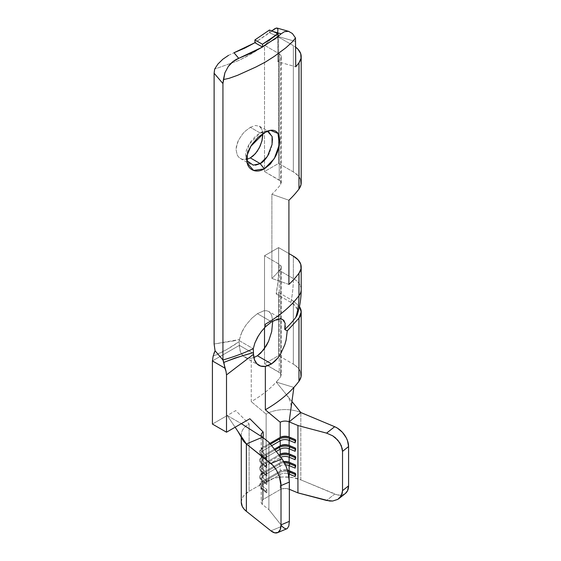 <?xml version="1.0" encoding="UTF-8"?>
<svg xmlns="http://www.w3.org/2000/svg" width="561" height="561" viewBox="0 0 561 561"><rect width="100%" height="100%" fill="white"/><g stroke="black" fill="none" stroke-linecap="round" stroke-linejoin="round"><path stroke-width="0.42" stroke-dasharray="2.81 2.1" d="M264.42 132.641L260.241 132.999L264.42 132.641M255.43 165.193L250.192 164.156C246.952 161.652 245.452 158.672 245.704 155.215C245.459 152.052 246.952 147.816 250.185 142.529C254.056 137.459 257.401 134.289 260.213 133.013L264.483 131.295L267.38 131.197M245.942 157.816L248.916 144.542L260.213 133.013L250.325 127.305L245.073 131.302L242.625 133.932L238.6 140.04L237.219 143.3L236.069 149.654L237.219 155.011L238.6 157.045L240.431 158.518L242.618 159.366L246.791 159.303L242.618 159.366L240.431 158.518L238.6 157.045L237.219 155.011L236.069 149.654L236.356 146.547L238.6 140.04L242.625 133.932L245.073 131.302L250.325 127.305L260.297 133.062M262.807 134.563L262.169 129.998L260.283 126.87M272.457 140.082C272.744 143.104 271.629 147.55 269.119 153.419M260.213 133.013C263.137 131.085 266.103 130.685 269.105 131.814L272.134 136.618M271.531 321.811L257.415 313.662L263.712 310.836L266.37 310.689L268.614 311.411L270.409 313.017L271.699 315.45L272.716 321.088L271.699 315.45L270.409 313.017L268.614 311.411L266.37 310.689L263.712 310.836L257.415 313.662L271.531 321.811L281.068 318.943M241.945 331.93L239.133 340.569L253.27 348.732L239.133 340.569L239.161 341.6L240.374 335.744L243.944 328.206L241.945 331.93M246.293 324.644L243.944 328.206L246.293 324.644L251.693 318.346L246.293 324.644M257.415 313.662L251.693 318.346L257.415 313.662M258.558 335.555L261.209 331.698M301.194 289.511A26.809 15.477 0 0 0 293.347 278.565L293.347 256.118L293.347 278.565L278.607 270.058L278.607 247.604L288.915 253.558L278.607 247.604L278.607 270.058L277.997 281.72L276.173 293.908L278.607 292.505L293.347 301.019L293.347 364.159L278.607 355.646L278.607 292.505L278.607 355.646L264.512 363.78L280.465 373.247L281.145 374.362L280.696 376.683L280.696 268.642A140.229 80.959 180 0 1 271.889 278.445L271.889 194.26A140.229 80.959 0 0 0 280.696 184.457L280.696 58.176A140.229 80.959 180 0 1 277.863 61.703L277.597 32.748L265.949 43.982L259.014 49.165L251.335 53.905L238.6 60.539L214.646 69.094L238.6 60.539L247.24 56.219L259.014 49.165L265.949 43.982L277.597 32.748L277.954 29.502L277.064 28.05M254.329 357.385L251.251 358.227L251.251 401.648A140.229 80.959 0 0 0 276.229 382.055A140.229 80.959 0 0 0 280.696 376.683A140.229 80.959 180 0 1 276.229 382.055L293.88 387.413L276.229 382.055L291.93 401.501L276.229 382.055A140.229 80.959 0 0 1 251.251 401.648L251.251 358.227L253.874 357.56M233.327 340.969L239.295 339.531L214.12 344.012L233.327 340.969M250.325 127.305L255.325 125.496L259.343 126.176L261.917 129.318L262.793 133.749M239.393 345.352A25.778 14.881 120 0 0 243.004 355.849A25.778 14.881 120 0 0 244.729 357.154A25.778 14.881 120 0 0 251.251 358.227L246.44 357.904L242.647 355.478L240.227 351.165L239.393 345.352L212.416 360.926L239.393 345.352L239.161 341.6L239.393 345.352L252.541 352.946L239.393 345.352M253.46 353.472L252.541 352.946L253.46 353.472M269.476 32.819L271.566 31.086L273.088 31.521L271.566 31.086L254.918 42.713L269.476 32.819L269.476 30.014L269.476 32.819L275.802 35.462L269.476 32.819M278.109 36.423L275.802 35.462L278.109 36.423M263.207 464.059L278.971 454.957L262.239 464.62L262.239 465.742A8.247 4.761 0 0 0 259.82 469.108A8.247 4.761 0 0 0 261.391 471.906A8.247 4.761 180 0 1 262.239 465.742L263.207 467.425A6.872 3.969 0 0 0 262.506 472.558L261.391 471.906L261.391 470.784A8.247 4.761 180 0 1 259.82 467.986A8.247 4.761 180 0 1 262.239 464.62L262.239 464.62A8.247 4.761 0 0 0 261.391 470.784L265.767 474.262L265.767 475.384L261.391 471.906L266.882 476.044L262.506 472.558A6.872 3.969 180 0 1 261.195 470.23A6.872 3.969 180 0 1 263.207 467.425L263.207 472.474L263.207 467.425L280.22 457.601L280.22 462.657L263.207 472.474A6.872 3.969 0 0 0 261.195 475.279A6.872 3.969 0 0 0 262.506 477.614L262.506 472.558L261.391 471.906L261.391 470.784L262.506 469.192L266.882 472.678L265.767 474.262L261.391 470.784L262.506 469.192A6.872 3.969 180 0 1 263.207 464.059L263.207 459.003L263.207 464.059L262.239 464.62L278.971 454.957L263.207 464.059A6.872 3.969 0 0 0 261.195 466.864A6.872 3.969 0 0 0 262.506 469.192L262.506 464.143L261.391 463.484L261.391 462.362L262.506 460.777L266.882 464.256L265.767 465.847L261.391 462.362L262.506 460.777A6.872 3.969 180 0 1 263.207 455.637L263.207 450.588L263.207 455.637L262.239 456.198L274.385 449.186L263.207 455.637A6.872 3.969 0 0 0 261.195 458.442A6.872 3.969 0 0 0 262.506 460.777L262.506 455.721L261.391 455.069L261.391 453.947L262.506 452.355L266.882 455.841L265.767 457.425L261.391 453.947L262.506 452.355A6.872 3.969 180 0 1 263.207 447.222L263.207 437.762L263.207 447.222L262.239 447.783L269.799 443.421L263.207 447.222A6.872 3.969 0 0 0 261.195 450.027A6.872 3.969 0 0 0 262.506 452.355L262.506 437.201L262.506 452.355L266.882 455.841L266.882 459.207L262.506 455.721L262.506 460.777L266.882 464.256L266.882 467.622L262.506 464.143L262.506 469.192L266.882 472.678L266.882 476.044L262.506 472.558L262.506 477.614L266.882 481.093L266.882 484.459L262.506 480.98L262.506 486.029L266.882 489.515L266.882 492.881L262.506 489.402L262.506 504.556L261.454 503.301L261.216 501.913L261.826 500.559L263.207 499.416L280.22 489.592L284.539 488.442L289.364 489.29L289.118 478.14L289.118 489.192A6.872 3.969 0 0 0 280.22 489.592L280.22 474.438L280.22 489.592L263.207 499.416L263.207 484.262L280.22 474.438A6.872 3.969 180 0 1 288.375 473.765A6.872 3.969 0 0 0 280.22 474.438L279.252 472.755L262.239 482.579L263.207 484.262L263.207 499.416A6.872 3.969 0 0 0 261.195 502.221A6.872 3.969 0 0 0 262.506 504.556L268.901 509.64L268.901 442.292L268.901 509.64L282.057 526.19L270.928 530.853L282.057 526.19L284.855 528.644L287.225 528.588L286.117 528.939M282.057 526.19L268.901 509.64L262.506 504.556L262.506 489.402L261.391 488.743L261.391 487.621A8.247 4.761 180 0 1 259.82 484.823A8.247 4.761 180 0 1 262.239 481.457L280.22 471.072A6.872 3.969 180 0 1 287.442 470.153A6.872 3.969 0 0 0 280.22 471.072L263.207 480.896L263.207 475.847L280.22 466.023L280.22 471.072L263.207 480.896A6.872 3.969 0 0 0 261.195 483.701A6.872 3.969 0 0 0 262.506 486.029L262.506 480.98A6.872 3.969 180 0 1 261.195 478.652A6.872 3.969 180 0 1 263.207 475.847L263.207 480.896L262.239 481.457A8.247 4.761 0 0 0 261.391 487.621L262.506 486.029L266.882 489.515L265.767 491.099L261.391 487.621L265.767 491.099L265.767 492.221L266.882 492.881L262.506 489.402A6.872 3.969 180 0 1 261.195 487.067A6.872 3.969 180 0 1 263.207 484.262A6.872 3.969 0 0 0 262.506 489.402L265.767 492.221L261.391 488.743L261.391 487.621L262.506 486.029A6.872 3.969 180 0 1 263.207 480.896L262.239 481.457L262.239 482.579A8.247 4.761 0 0 0 259.82 485.945A8.247 4.761 0 0 0 261.391 488.743A8.247 4.761 180 0 1 262.239 482.579L263.207 484.262L280.22 474.438L279.252 472.755L279.252 471.633L280.22 471.072L280.22 466.023A6.872 3.969 180 0 1 285.521 464.866A6.872 3.969 0 0 0 280.22 466.023L279.252 464.34L262.239 474.157L263.207 475.847A6.872 3.969 0 0 0 262.506 480.98L266.882 484.459L261.391 480.321L261.391 479.199L262.506 477.614L266.882 481.093L265.767 482.684L261.391 479.199L265.767 482.684L265.767 483.806L261.391 480.321A8.247 4.761 180 0 1 262.239 474.157A8.247 4.761 0 0 0 259.82 477.53A8.247 4.761 0 0 0 261.391 480.321L261.391 479.199L262.506 477.614A6.872 3.969 180 0 1 263.207 472.474L262.239 473.035A8.247 4.761 0 0 0 261.391 479.199A8.247 4.761 180 0 1 259.82 476.408A8.247 4.761 180 0 1 262.239 473.035L262.239 474.157L263.207 475.847L280.22 466.023L279.252 464.34L279.252 463.218L280.22 462.657L280.22 457.601A6.872 3.969 180 0 1 280.823 457.292A6.872 3.969 0 0 0 280.22 457.601L279.252 455.918L262.239 465.742L263.207 467.425L280.22 457.601L279.252 455.918A8.247 4.761 180 0 1 279.588 455.735A8.247 4.761 0 0 0 279.252 455.918L262.239 465.742L262.239 464.62M283.866 461.556A6.872 3.969 0 0 0 280.22 462.657L262.239 473.035L279.252 463.218L262.239 473.035L262.239 474.157L279.252 464.34A8.247 4.761 180 0 1 284.616 462.951A8.247 4.761 0 0 0 279.252 464.34L279.252 463.218L280.22 462.657A6.872 3.969 180 0 1 283.866 461.556M263.207 459.003L276.215 451.5L263.207 459.003A6.872 3.969 0 0 0 262.506 464.143A6.872 3.969 180 0 1 261.195 461.815A6.872 3.969 180 0 1 263.207 459.003L262.239 457.32A8.247 4.761 0 0 0 259.82 460.693A8.247 4.761 0 0 0 261.391 463.484L266.882 467.622L261.391 463.484A8.247 4.761 180 0 1 262.239 457.32L263.207 459.003M263.207 450.588L271.629 445.729L263.207 450.588A6.872 3.969 0 0 0 262.506 455.721A6.872 3.969 180 0 1 261.195 453.393A6.872 3.969 180 0 1 263.207 450.588L262.239 448.905A8.247 4.761 0 0 0 259.82 452.271A8.247 4.761 0 0 0 261.391 455.069L266.882 459.207L261.391 455.069A8.247 4.761 180 0 1 262.239 448.905L263.207 450.588M300.724 372.216L298.087 367.862L293.347 364.159L278.607 355.646L264.512 363.78L264.512 348.612L264.512 363.78L279.252 372.294L279.252 264.252L264.512 255.746L278.607 247.604L264.512 255.746L264.512 327.792L264.512 255.746L279.252 264.252A6.872 3.969 180 0 1 281.264 267.057A6.872 3.969 180 0 1 280.696 268.642L281.145 266.321L279.252 264.252L279.252 372.294A6.872 3.969 0 0 1 281.264 375.099L281.264 267.057M277.597 32.748L277.863 36.444L295.738 41.535L277.863 36.444L277.863 61.703L295.738 66.794L277.863 61.703A140.229 80.959 0 0 0 280.696 58.176L280.696 184.457A140.229 80.959 180 0 1 271.889 194.26L288.915 200.242L271.889 194.26L271.889 278.445A140.229 80.959 0 0 0 280.696 268.642L280.696 376.683A6.872 3.969 0 0 0 281.264 375.099M241.433 436.619A26.809 15.477 180 0 1 241.265 434.873A26.809 15.477 180 0 1 249.112 423.927L235.746 410.596L227.24 415.512L235.122 427.237L227.24 415.512L241.335 423.646L227.24 415.512L212.416 424.067L235.746 410.596L249.112 423.927L249.112 491.282L266.124 481.457L266.124 414.109L251.251 401.648L266.124 414.109A26.809 15.477 180 0 1 300.822 412.524A26.809 15.477 0 0 0 266.124 414.109L266.124 481.457L273.852 478.344L278.305 477.425L282.968 476.969L292.344 477.502L300.822 479.872L337.385 494.921L342.399 494.921L345.331 493.498M288.915 284.427L271.889 278.445L288.915 284.427M301.194 375.099A26.809 15.477 0 0 0 293.347 364.159L293.347 301.019L299.448 306.474M300.724 179.983L298.087 175.635L293.347 171.925L278.607 163.419L264.512 171.554L280.465 181.021L281.145 182.136L280.696 184.457A6.872 3.969 0 0 0 281.264 182.872A6.872 3.969 0 0 0 279.252 180.067L279.252 53.786L264.512 45.273L278.607 37.138L293.347 45.644A26.809 15.477 180 0 1 295.738 47.229L293.347 45.644L293.347 171.925L293.347 45.644L278.607 37.138L278.607 163.419L278.607 37.138L264.512 45.273L264.512 171.554L264.512 45.273L279.252 53.786A6.872 3.969 180 0 1 281.264 56.591A6.872 3.969 180 0 1 280.696 58.176L281.145 55.855L279.252 53.786L279.252 180.067L264.512 171.554L278.607 163.419L293.347 171.925A26.809 15.477 0 0 1 301.194 182.872M281.131 33.814L284.476 31.675M228.516 55.357L233.993 52.755L228.516 55.357L222.794 59.263M217.906 64.066L214.646 69.094M243.004 355.849L242.647 355.478M241.265 502.165L242.135 498.308L243.726 495.742L249.112 491.282L249.112 423.927A26.809 15.477 0 0 0 242.317 439.172M345.373 493.47A17.188 11.36 -128.5 0 1 334.672 494.052L326.6 500.475L334.672 494.052L300.822 479.872L300.822 412.524L300.822 479.872A26.809 15.477 0 0 0 266.124 481.457L249.112 491.282A26.809 15.477 0 0 0 241.265 502.221M337.862 499.353L332.694 501.022M261.391 453.947L265.767 457.425L265.767 458.547L261.391 455.069L261.391 453.947A8.247 4.761 180 0 1 259.82 451.149A8.247 4.761 180 0 1 262.239 447.783L262.239 447.783A8.247 4.761 0 0 0 261.391 453.947M263.207 447.222L262.239 447.783L262.239 448.905L270.409 444.186L262.239 448.905L262.239 447.783L269.799 443.421L262.239 447.783M295.956 441.121L295.149 440.785L295.956 441.121L295.149 442.888L295.956 439.999L295.956 441.121M295.149 439.663L295.956 439.999L295.149 439.663M295.149 439.515L295.956 439.999L295.149 439.515M265.767 458.547L265.767 457.425L266.882 455.841L266.882 459.207L265.767 458.547M261.391 462.362L265.767 465.847L265.767 466.969L261.391 463.484L261.391 462.362A8.247 4.761 180 0 1 259.82 459.564A8.247 4.761 180 0 1 262.239 456.198L262.239 456.198A8.247 4.761 0 0 0 261.391 462.362M263.207 455.637L262.239 456.198L262.239 457.32L274.995 449.957L262.239 457.32L262.239 456.198L274.385 449.186L262.239 456.198M295.956 449.536L295.149 449.2L295.956 449.536L295.149 451.303L295.956 448.414L295.956 449.536M295.149 448.078L295.956 448.414L295.149 448.078M295.149 447.937L295.956 448.414L295.149 447.937M265.767 466.969L265.767 465.847L266.882 464.256L266.882 467.622L265.767 466.969M295.956 457.958L295.149 457.622L295.956 457.958L295.149 459.725L295.956 456.836L295.956 457.958M295.149 456.5L295.956 456.836L295.149 456.5M295.149 456.352L295.956 456.836L295.149 456.352M265.767 475.384L265.767 474.262L266.882 472.678L266.882 476.044L265.767 475.384M284.041 461.857A8.247 4.761 0 0 0 279.252 463.218A8.247 4.761 180 0 1 284.041 461.857M295.956 466.373L295.149 466.037L295.956 466.373L295.149 468.14L295.956 465.251L295.956 466.373M295.149 464.915L295.956 465.251L295.149 464.915M295.149 464.774L295.956 465.251L295.149 464.774M265.767 483.806L265.767 482.684L266.882 481.093L266.882 484.459L265.767 483.806M279.252 471.633L262.239 481.457L262.239 482.579L279.252 472.755A8.247 4.761 180 0 1 287.863 471.64A8.247 4.761 0 0 0 279.252 472.755L279.252 471.633A8.247 4.761 180 0 1 287.527 470.455A8.247 4.761 0 0 0 279.252 471.633M295.956 474.795L295.149 474.459L295.956 474.795L295.149 476.562L295.956 473.673L295.956 474.795M295.149 473.337L295.956 473.673L295.149 473.337M295.149 473.189L295.956 473.673L295.149 473.189M265.767 492.221L265.767 491.099L266.882 489.515L266.882 492.881L265.767 492.221M213.131 356.2L226.441 349.72L239.161 341.6C230.627 347.694 221.946 352.56 213.131 356.2L213.881 353.507M284.287 321.067L285.149 323.276L285.311 326.109M297.414 314.279L297.351 309.441L295.051 305.654L290.914 302.421L276.173 293.908L278.607 292.505L293.347 301.019L299.455 306.446M297.407 314.293A23.373 13.492 0 0 0 290.914 302.421A111.702 64.487 120 0 0 293.347 278.565A26.809 15.477 180 0 1 301.194 289.434M290.914 302.421L276.173 293.908A111.702 64.487 120 0 0 278.607 270.058L293.347 278.565A111.702 64.487 -60 0 1 290.914 302.421M269.224 130.58L265.03 131.218M259.336 126.176L269.105 131.814M282.681 319.532L268.621 311.418M244.729 357.154L258.824 365.295M261.195 487.067L261.195 502.221M261.195 483.701L261.195 478.652M261.195 475.279L261.195 470.23M261.195 466.864L261.195 461.815M261.195 458.442L261.195 453.393M261.195 450.027L261.195 434.873M301.194 312.631L301.194 311.958M281.264 182.872L281.264 56.591M250.185 164.149L247.057 162.339M247.029 162.325L240.431 158.518M246.062 158.3L246.987 162.052M286.299 394.53C290.198 399.713 291.713 404.663 290.843 409.383M241.265 434.873L241.265 437.18M259.82 451.149L259.82 452.271M259.82 459.564L259.82 460.693M259.82 467.986L259.82 469.108M263.207 472.474L262.239 473.035M259.82 476.408L259.82 477.53M263.207 480.896L262.239 481.457M259.82 484.823L259.82 485.945"/><path stroke-width="0.84" d="M260.171 163.623L264.336 168.889L274.28 158.672L279.378 144.563L278.004 133.455L270.479 130.313L264.42 132.641C268.866 130.089 272.506 129.542 275.332 130.994C278.235 132.487 279.673 135.762 279.63 140.811C279.651 145.846 278.2 151.204 275.276 156.877L270.381 164.001L264.336 168.889C259.827 171.393 255.802 171.715 252.275 169.857C248.635 167.928 246.805 164.422 246.791 159.352C246.826 154.352 248.677 149.233 252.345 143.981L258.053 137.333L264.42 132.641L250.879 146.246L247.289 154.857L247.177 163.055L253.6 170.439L264.336 168.889L260.171 163.623M267.38 131.197L272.085 136.393L272.078 144.422L267.394 156.477L260.213 163.602L250.325 157.893L253.228 155.825L257.141 151.442L260.192 145.993L262.134 140.117L262.807 134.563M269.119 153.419C266.103 158.826 263.137 162.22 260.213 163.602L255.43 165.193M272.134 136.618L272.457 140.124M281.068 318.943L282.744 319.567L285.149 323.276L284.75 329.447L287.239 330.885L286.145 339.952L284.799 344.742L280.633 353.921L277.905 357.925L271.538 363.914L257.415 355.758L263.691 349.727L268.607 341.221L271.692 331.635L272.716 321.088L271.692 331.635L268.607 341.221L266.363 345.688L260.683 353.128L257.415 355.758L253.874 357.56L257.415 355.758L271.538 363.914L268.424 365.527L265.346 366.368L265.346 409.789A160.158 92.467 0 0 0 293.88 387.413A160.158 92.467 0 0 0 298.971 381.27L298.971 318.129L287.239 330.885L286.145 339.952L284.799 344.742L280.633 353.921L277.905 357.925L274.834 361.305L271.538 363.914L265.346 366.368A25.778 14.881 -60 0 1 258.824 365.295A25.778 14.881 -60 0 1 253.502 354.286L253.27 348.732L254.897 342.932L258.558 335.555M281.131 33.814L278.109 36.423L281.131 33.814L273.088 31.521L281.131 33.814L284.476 31.675L288.564 31.332L292.393 33.527L295.493 37.959L295.738 66.794A160.158 92.467 180 0 0 298.971 62.762L301.033 58.309L300.724 53.702L298.087 49.354L295.738 47.229A26.809 15.477 180 0 1 301.194 56.591A26.809 15.477 180 0 1 298.971 62.762L298.971 189.043A160.158 92.467 0 0 1 288.915 200.242L288.915 284.427A160.158 92.467 180 0 0 298.971 273.228L298.971 295.682L298.971 273.228L301.033 268.775L300.724 264.175L298.087 259.82L293.347 256.118L288.915 253.558L293.347 256.118A26.809 15.477 180 0 1 301.194 267.057A26.809 15.477 180 0 1 298.971 273.228A160.158 92.467 180 0 1 288.915 284.427L288.915 200.242A160.158 92.467 0 0 0 298.971 189.043L298.971 62.762A160.158 92.467 180 0 1 295.738 66.794L295.493 37.959L292.484 41.738L285.822 47.853L274.224 56.423L265.423 62.047L255.879 67.032L237.569 75.307L229.19 78.295L223.425 79.571L222.934 83.568L222.934 359.987L215.059 350.765L214.12 344.012L214.12 73.246L222.934 83.568L222.934 359.987C233.776 356.887 243.888 353.142 253.27 348.732L254.897 342.932L257.618 337.14L261.209 331.698L265.346 326.923L265.346 324.195A111.702 64.487 60 0 1 265.311 326.909L271.531 321.811L277.933 318.999L280.591 318.865L282.744 319.567L284.287 321.067M261.209 331.698L265.346 326.923L265.346 324.195A160.158 92.467 0 0 0 298.971 295.682A26.809 15.477 0 0 0 301.194 289.511C301.187 298.066 299.911 306.355 297.379 314.384M228.516 55.357L222.794 59.263L217.906 64.066L214.646 69.094L214.12 73.246L214.12 344.012L215.059 350.765L213.131 356.2L212.416 360.926L224.87 368.121L226.027 371.333L226.511 374.902L253.502 354.286L254.484 359.776L256.945 363.83L260.669 366.088L265.346 366.368L265.346 409.789L280.22 422.244L280.22 437.398L269.799 443.421L280.22 437.398L280.22 422.244A6.872 3.969 180 0 1 289.118 421.837L289.118 436.991A6.872 3.969 0 0 0 280.22 437.398L269.799 443.421L280.22 437.398A6.872 3.969 180 0 1 289.118 436.991L289.118 421.837L293.88 387.413A160.158 92.467 0 0 0 298.971 381.27L301.033 376.817L300.724 372.216M247.674 159.065L250.325 157.893L247.674 159.065M262.793 133.749L261.917 141.035L259.329 147.809L255.311 153.756L250.325 157.893L260.213 163.602L253.221 165.165L246.875 160.6M242.317 439.172A26.809 15.477 0 0 0 246.37 443.961L272.898 465.342L276.538 470.328L279.322 476.415L281.019 485.567L289.364 482.067L288.137 472.727L286.117 466.317L282.057 458.842L268.901 442.292L262.506 437.201A6.872 3.969 180 0 1 261.195 434.873A6.872 3.969 180 0 1 263.207 432.068L249.841 418.737L226.511 432.208L226.511 374.902L226.511 432.208L241.335 423.646L262.506 437.201A6.872 3.969 180 0 1 263.207 432.068L263.207 437.762L263.207 432.068L249.841 418.737L241.335 423.646L262.506 437.201L268.901 442.292L282.057 458.842L270.928 463.505L246.37 443.961L262.506 437.201L246.37 443.961L235.122 427.237L246.37 443.961A26.809 15.477 180 0 1 241.433 436.619M288.375 473.765A6.872 3.969 180 0 1 289.118 474.038L289.118 478.14L289.118 474.038L295.149 476.562L295.149 473.189L289.118 470.665A6.872 3.969 0 0 0 287.442 470.153A6.872 3.969 180 0 1 289.118 470.665L289.118 465.616L289.118 470.665L289.925 471.149A8.247 4.761 0 0 0 287.527 470.455A8.247 4.761 180 0 1 289.925 471.149L289.118 474.038A6.872 3.969 0 0 0 288.375 473.765M285.521 464.866A6.872 3.969 180 0 1 289.118 465.616L295.149 468.14L295.149 464.774L289.118 462.25A6.872 3.969 0 0 0 283.866 461.556A6.872 3.969 180 0 1 289.118 462.25L289.118 457.194L289.118 462.25L289.925 462.727A8.247 4.761 0 0 0 284.041 461.857A8.247 4.761 180 0 1 289.925 462.727L289.118 465.616A6.872 3.969 0 0 0 285.521 464.866M280.823 457.292A6.872 3.969 180 0 1 289.118 457.194L295.149 459.725L295.149 456.352L289.118 453.828A6.872 3.969 0 0 0 280.22 454.235L278.971 454.957L280.22 454.235L280.22 449.186L280.22 454.235L278.971 454.957L280.22 454.235A6.872 3.969 180 0 1 289.118 453.828L289.118 448.779L289.118 453.828L289.925 454.312A8.247 4.761 0 0 0 279.252 454.796A8.247 4.761 180 0 1 289.925 454.312L289.118 457.194A6.872 3.969 0 0 0 280.823 457.292M276.215 451.5L280.22 449.186A6.872 3.969 180 0 1 289.118 448.779L295.149 451.303L295.149 447.937L289.118 445.413A6.872 3.969 0 0 0 280.22 445.82L274.385 449.186L280.22 445.82L280.22 440.764L280.22 445.82L274.385 449.186L280.22 445.82A6.872 3.969 180 0 1 289.118 445.413L289.118 440.357L289.118 445.413L289.925 445.89A8.247 4.761 0 0 0 279.252 446.381A8.247 4.761 180 0 1 289.925 445.89L289.118 448.779A6.872 3.969 0 0 0 280.22 449.186L279.252 447.503L274.995 449.957L279.252 447.503L279.252 446.381L279.252 447.503A8.247 4.761 180 0 1 289.925 447.012A8.247 4.761 0 0 0 279.252 447.503L280.22 449.186L276.215 451.5M271.629 445.729L280.22 440.764A6.872 3.969 180 0 1 289.118 440.357L295.149 442.888L295.149 439.515L289.925 437.475A8.247 4.761 0 0 0 279.252 437.959A8.247 4.761 180 0 1 289.925 437.475L289.118 440.357A6.872 3.969 0 0 0 280.22 440.764L279.252 439.081L270.409 444.186L279.252 439.081L279.252 437.959L279.252 439.081A8.247 4.761 180 0 1 289.925 438.597A8.247 4.761 0 0 0 279.252 439.081L280.22 440.764L271.629 445.729M262.485 47.047L251.181 53.022L238.741 58.323L233.993 52.755L244.813 48.113L254.918 42.713L262.485 47.047L278.109 36.423L262.485 47.047L254.918 42.713L233.993 52.755L238.741 58.323L262.485 47.047L262.485 44.242L262.485 47.047M212.416 424.067L226.511 432.208L212.416 424.067L212.416 360.926L212.416 424.067M298.971 381.27A26.809 15.477 0 0 0 301.194 375.099L301.194 311.958L298.971 318.129L298.971 381.27M299.448 306.474L301.194 311.958M264.512 348.612L264.512 327.792L264.512 348.612M301.194 56.591L301.194 182.872A26.809 15.477 0 0 1 298.971 189.043L301.033 184.59L300.724 179.983M284.476 31.675L288.564 31.332L292.393 33.527L295.493 37.959L292.484 41.738L285.822 47.853L274.224 56.423L265.423 62.047L255.879 67.032L237.569 75.307L229.19 78.295L223.425 79.571L224.905 72.783L228.222 66.563L233.025 61.563L238.741 58.323C234.582 59.936 231.076 62.678 228.222 66.563L224.905 72.783L222.934 83.568L214.12 73.246L214.646 69.094M277.597 32.748L277.954 29.502L277.085 28.057L276.166 28.078L271.566 31.086L274.932 28.611L277.057 28.05L288.894 31.416M222.794 59.263L217.906 64.066M345.331 493.498L347.525 490.77L348.584 485.847L348.584 446.556L347.525 440.743L346.235 437.783L342.399 432.3L337.385 428.106L334.672 426.704L326.6 433.127L297.933 425.533L289.118 421.837L293.88 387.413A160.158 92.467 180 0 1 265.346 409.789L280.22 422.244A6.872 3.969 180 0 1 289.118 421.837L300.822 412.524L291.93 401.501L300.822 412.524L334.672 426.704L300.822 412.524L289.118 421.837L297.933 425.533L297.933 492.881L289.364 489.29L297.933 492.881L297.933 425.533L326.6 433.127L332.694 435.806L335.45 437.832L339.84 442.867L342.224 448.562L342.526 451.381L348.584 446.556L348.584 485.847L342.526 490.665L342.526 451.381L342.526 490.665L342.224 493.322L339.84 497.747L337.862 499.353L332.694 501.022L329.707 501.029L297.933 492.881L326.6 500.475L332.694 501.022M241.265 437.18L241.265 502.221A26.809 15.477 0 0 0 246.37 511.309L246.37 443.961L246.37 511.309L243.944 508.967L242.268 506.415L241.265 502.165M281.019 485.567L281.019 524.851L280.255 529.612L278.067 532.424L274.792 532.859L270.928 530.853L246.37 511.309L270.928 530.853A17.188 8.24 67.3 0 0 277.569 532.67A17.188 8.24 67.3 0 0 281.019 524.851L281.019 485.567L289.364 482.067L289.364 521.358L281.019 524.851L289.364 521.358L289.364 482.067L288.81 476.001L287.225 469.452L284.855 463.428L282.057 458.842L270.928 463.505A17.188 8.24 67.3 0 1 281.019 485.567M282.057 526.19L283.48 527.719L286.117 528.939M287.225 528.588L288.81 526.029L289.364 521.358L288.81 526.029L287.225 528.588L277.569 532.67M295.149 440.785L289.925 438.597L289.925 437.475L295.149 439.663L289.118 436.991L295.149 439.515L295.149 442.888L289.118 440.357L289.925 438.597L295.149 440.785M295.149 449.2L289.925 447.012L289.925 445.89L295.149 448.078L289.118 445.413L295.149 447.937L295.149 451.303L289.118 448.779L289.925 447.012L295.149 449.2M279.252 455.315L279.252 454.796L279.252 455.315M279.588 455.735A8.247 4.761 180 0 1 289.925 455.434A8.247 4.761 0 0 0 279.588 455.735M295.149 457.622L289.925 455.434L289.925 454.312L295.149 456.5L289.118 453.828L295.149 456.352L295.149 459.725L289.118 457.194L289.925 455.434L295.149 457.622M284.616 462.951A8.247 4.761 180 0 1 289.925 463.849A8.247 4.761 0 0 0 284.616 462.951M295.149 466.037L289.925 463.849L289.925 462.727L295.149 464.915L289.118 462.25L295.149 464.774L295.149 468.14L289.118 465.616L289.925 463.849L295.149 466.037M287.863 471.64A8.247 4.761 180 0 1 289.925 472.271A8.247 4.761 0 0 0 287.863 471.64M295.149 474.459L289.925 472.271L289.925 471.149L295.149 473.337L289.118 470.665L295.149 473.189L295.149 476.562L289.118 474.038L289.925 472.271L295.149 474.459M334.672 426.704L326.6 433.127L332.694 435.806L337.862 440.217L341.312 445.686L342.526 451.381L348.584 446.556A17.188 11.36 -128.5 0 0 334.672 426.704M338.851 498.659L345.373 493.47A17.188 11.36 -128.5 0 0 348.584 485.847L342.526 490.665L341.312 495.714L337.862 499.353M269.476 30.014L254.918 39.908L254.918 42.713L254.918 39.908L262.485 44.242L278.109 33.618L278.109 36.423L278.109 33.618L269.476 30.014L278.109 33.618L270.683 39.151L262.485 44.242L254.918 39.908L269.476 30.014M213.152 356.06L212.416 360.926L224.87 368.121L223.881 362.385C233.762 358.521 243.621 355.253 253.446 352.589L253.27 348.732C243.888 353.142 233.776 356.887 222.934 359.987L223.881 362.385L235.276 357.953L253.446 352.589L253.502 354.286L226.511 374.902L226.027 371.333L222.934 359.987L215.059 350.765L213.881 353.507M285.311 326.109L284.75 329.447A156.722 90.482 0 0 0 295.822 317.337A111.702 83.638 -143 0 0 298.971 295.682A160.158 92.467 180 0 1 265.346 324.195A111.702 64.487 60 0 1 265.311 326.909L271.531 321.811M299.455 306.446L300.724 309.076C301.755 312.189 301.173 315.212 298.971 318.129L287.239 330.885L284.75 329.447A156.722 90.482 0 0 0 295.822 317.337L297.414 314.279M301.194 289.434A26.809 15.477 180 0 1 298.971 295.682A111.702 83.638 37 0 1 295.822 317.337A23.373 13.492 0 0 0 297.407 314.293M270.458 130.39L269.224 130.58M301.194 267.057L301.194 289.511M246.987 162.052L247.205 162.956M242.408 439.34L237.843 431.276"/></g></svg>
